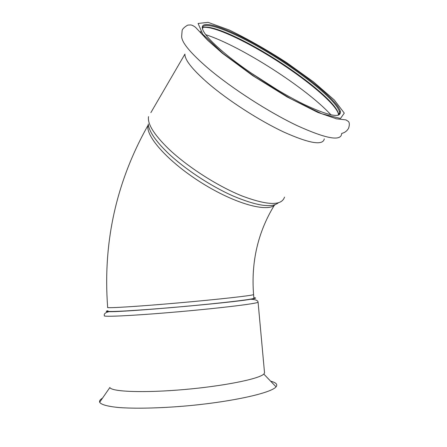 <?xml version="1.0" encoding="UTF-8"?>
<svg xmlns="http://www.w3.org/2000/svg" width="447" height="447" viewBox="0 0 447 447"><rect width="100%" height="100%" fill="white"/><g stroke="black" fill="none" stroke-linecap="round" stroke-linejoin="round"><path stroke-width="0.67" d="M107.934 311.078C105.514 312.33 136.76 310.626 177.47 307.055C218.158 303.502 252.851 299.44 253.918 298.305L253.902 298.088M253.868 297.752C257.042 297.875 255.991 298.373 250.717 299.25C230.987 302.859 122.338 312.364 108.912 311.66C105.66 311.604 105.324 311.291 107.906 310.732M264.456 371.999L264.551 373.005L263.791 374.061C259.131 378.916 224.064 386.068 184.08 389.549C144.079 393.064 111.649 391.818 109.856 387.527L99.659 402.25C99.184 400.965 100.134 399.59 102.514 398.126M338.345 114.929L338.413 114.287C338.189 105.347 308.782 80.309 275.682 59.35C242.637 38.325 208.313 23.004 202.301 28.127M202.988 34.475L205.402 38.017M337.183 115.432C338.731 114.996 339.508 114.08 339.508 112.683L339.413 111.75C337.144 101.614 305.675 75.722 271.988 54.92C238.34 34.039 205.095 20.065 202.608 27.552L202.575 29.217M338.602 115.108L338.491 114.175M338.385 113.739C335.311 103.492 306.687 79.605 274.978 59.552C243.302 39.47 210.453 24.512 202.256 27.775M200.597 31.351L201.541 33.933M148.248 123.981C148.873 131.077 155.293 140.609 167.508 152.572C184.058 168.491 210.017 185.734 232.663 195.808C256.371 205.816 271.58 208.173 278.28 202.877M150.846 112.661L184.935 54.093C184.65 59.747 192.271 69.386 207.81 83.013C227.92 100.351 259.349 120.612 283.968 132.128C309.503 143.515 322.946 145.761 324.304 138.861M226.143 54.439C247.046 71.609 279.42 92.378 303.781 104.285C328.942 116.075 341.145 118.489 340.396 111.532C338.055 101.313 306.296 75.225 272.335 54.249C238.413 33.19 204.882 19.053 202.351 26.552C201.346 31.055 209.274 40.353 226.143 54.439M274.994 204.754C267.63 212.643 235.172 203.866 201.988 183.091C168.754 162.406 145.191 136.095 148.069 125.255L148.292 124.422M274.268 205.369C257.908 232.2 251.018 261.948 253.583 294.607C252.505 295.573 217.806 299.468 177.135 303.021C136.441 306.586 105.224 308.458 107.654 307.374C102.793 242.347 116.265 181.638 148.069 125.255L148.337 124.791M257.975 301.921L258.081 302.233C257.003 303.625 220.555 308.106 177.638 311.85C134.698 315.616 101.86 317.197 104.408 315.677C103.715 313.978 105.218 312.637 108.912 311.66M270.614 381.157C276.106 382.582 277.917 384.47 276.056 386.817C271.435 393.03 231.272 402.021 184.767 406.066C158.802 408.256 134.569 408.742 118.634 407.508C107.448 406.39 101.123 404.641 99.659 402.25M340.485 112.147L340.122 111.594M330.992 114.885C306.513 88.104 240.754 45.918 205.749 34.687M278.559 90.579L250.214 72.442M148.538 116.628C147.298 123.769 153.885 134.418 168.301 148.572C187.008 166.507 217.337 186.008 241.916 195.92C267.529 205.514 281.727 205.911 284.504 197.121M208.045 68.229C231.624 88.232 268.831 112.186 297.261 125.691C326.606 138.972 341.407 141.559 341.659 133.446C344.827 132.658 347.14 130.904 348.599 128.183C349.638 125.037 349.582 122.802 348.436 121.461L345.922 119.891L336.485 118.835L317.772 112.387L287.192 96.988L252.823 75.705L222.45 53.316L207.699 40.297L195.613 27.401C191.165 24.026 190.07 25.116 188.483 25.082C187.936 24.535 182.292 28.39 182.125 30.541L181.717 35.659C180.862 41.47 189.64 52.327 208.045 68.229M223.003 53.45L255.047 77.007L291.098 98.966L321.89 113.784L340.502 118.466L344.274 113.108L334.25 99.927L313.626 81.997L286.393 62.44C266.278 49.511 247.185 38.682 229.127 29.96L208.051 22.35L198.088 23.467L202.809 34.257L223.003 53.45M253.918 298.305L253.583 294.607M253.142 298.825L253.186 299.345M264.551 373.005L258.081 302.233C258.042 300.479 255.583 299.484 250.717 299.25M263.791 374.061L276.056 386.817M338.413 114.287L339.508 112.683M339.413 111.75L340.396 111.532M202.608 27.552L202.351 26.552"/></g></svg>
